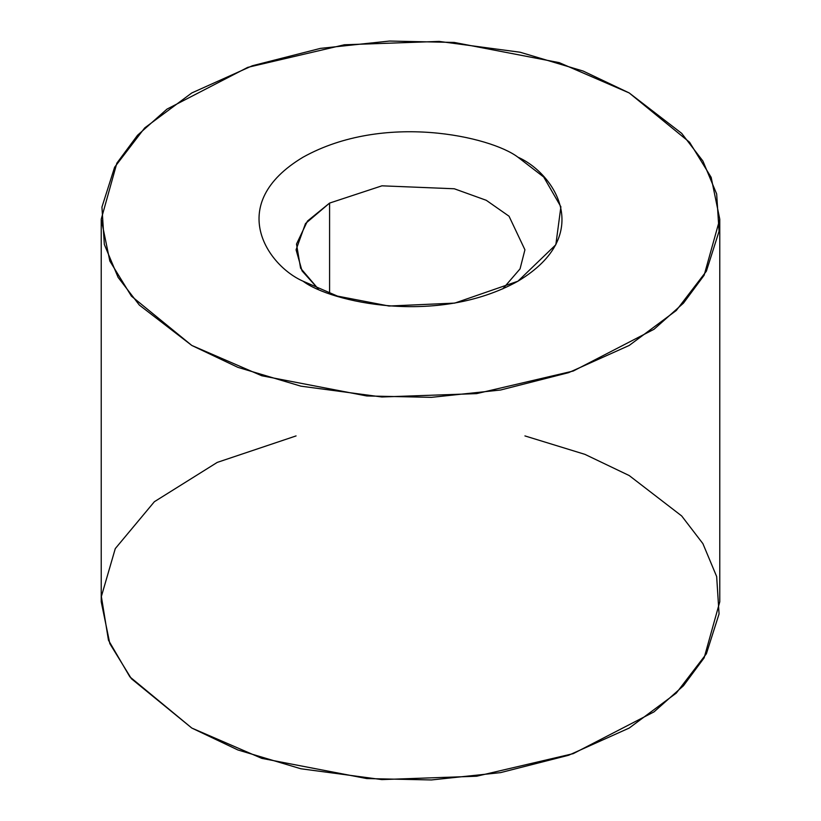 <?xml version="1.0" encoding="UTF-8"?>
<svg xmlns="http://www.w3.org/2000/svg" width="821" height="821" viewBox="0 0 821 821"><rect width="100%" height="100%" fill="white"/><g stroke="black" fill="none" stroke-linecap="round" stroke-linejoin="round"><path stroke-width="1.23" d="M524.927 435.92L584.911 454.352L629.194 475.544L681.676 515.947L702.899 543.635L716.661 576.547L719.063 613.913L706.378 653.793L676.288 693.098L629.194 728.063L568.625 755.258L500.553 772.623L431.466 779.95L366.761 778.565L261.796 758.368L191.806 728.063L129.903 676.894L108.464 640.216L101.363 596.518L115.279 548.602L154.379 501.713L217.247 462.397L296.073 435.92M629.194 92.937L689.578 142.249L711.16 177.346L719.771 219.197L704.151 275.22L683.462 303.144L654.019 329.272L573.263 371.03L476.652 393.618L381.847 396.984L300.876 386.157L237.895 367.356L191.806 345.456L131.422 296.145L109.84 261.047L101.229 219.197L116.849 163.174L137.538 135.249L166.981 109.121L247.737 67.363L344.348 44.775L439.153 41.409L520.124 52.236L583.105 71.037L629.194 92.937L559.204 62.632L454.239 42.435L389.534 41.05L320.447 48.377L252.375 65.742L191.806 92.937L144.712 127.902L114.622 167.207L101.937 207.087L104.339 244.453L118.101 277.365L139.324 305.053L191.806 345.456L261.796 375.761L366.761 395.958L431.466 397.343L500.553 390.016L568.625 372.652L629.194 345.456L676.288 310.492L706.378 271.187L719.063 231.306L716.661 193.941L702.899 161.029L681.676 133.341L629.194 92.937M101.229 219.197L101.229 601.803L109.84 643.654L131.422 678.751L191.806 728.063L237.895 749.963L300.876 768.764L381.847 779.591L476.652 776.225L573.263 753.637L654.019 711.879L683.462 685.751L704.151 657.826L719.771 601.803L719.771 219.197M303.082 281.213C267.338 265.563 225.036 203.926 303.082 157.18C384.054 112.118 490.814 136.543 517.918 157.18C553.662 172.821 595.964 234.467 517.918 281.213C436.946 326.276 330.186 301.851 303.082 281.213L337.452 296.104L389.021 306.028L454.731 303.103L517.928 281.213L555.838 244.73L560.887 206.789L543.707 177.018L517.918 157.18C490.814 136.543 384.054 112.118 303.082 157.18C225.036 203.926 267.338 265.563 303.082 281.213L303.072 281.213M329.58 203.085L305.484 223.569L296.073 249.8L302.036 270.868L318.209 288.869L300.589 268.19L296.504 244.073L307.454 221.075L329.58 203.085L329.58 293.425L329.58 203.085L381.95 185.823L454.29 188.768L486.278 200.303L509.041 216.221L524.927 249.8L509.041 216.221L486.278 200.303L454.29 188.768L381.95 185.823L329.58 203.085M502.791 288.869L520.052 268.878L524.927 249.8L520.052 268.878L502.791 288.869"/></g></svg>
